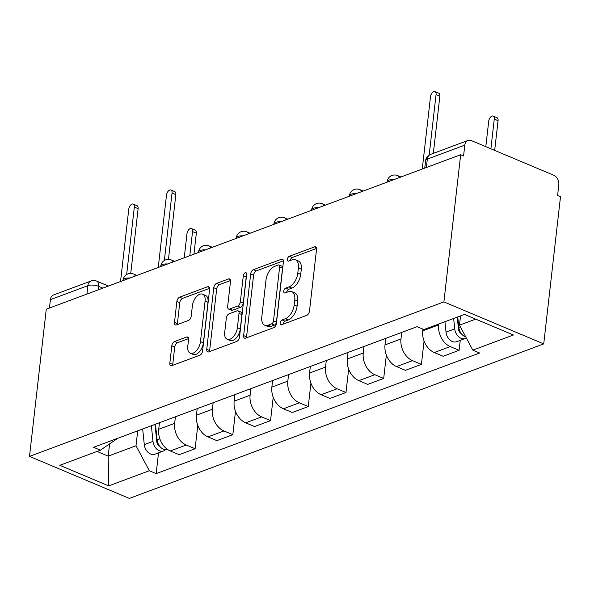 <?xml version="1.0" encoding="UTF-8"?>
<svg xmlns="http://www.w3.org/2000/svg" width="590" height="590" viewBox="0 0 590 590"><rect width="100%" height="100%" fill="white"/><g stroke="black" fill="none" stroke-linecap="round" stroke-linejoin="round"><path stroke-width="0.89" d="M280.139 322.973A2.611 1.46 -67.2 0 0 280.781 324.766A2.611 1.46 -67.2 0 0 281.526 324.751L306.741 315.348A3.732 2.08 -67.2 0 0 309.499 311.041L316.52 249.423A3.732 2.08 -67.2 0 0 315.598 246.863A3.732 2.08 -67.2 0 0 314.536 246.886L289.329 256.289A2.611 1.46 -67.2 0 0 287.389 259.298A2.611 1.46 -67.2 0 0 288.038 261.09A2.611 1.46 -67.2 0 0 288.776 261.075L292.043 259.858A11.947 6.667 -67.2 0 1 295.428 259.799A11.947 6.667 -67.2 0 1 298.385 267.985L297.803 273.118A11.947 6.667 -67.2 0 1 288.96 286.902L285.7 288.119A2.611 1.46 -67.2 0 0 283.761 291.136A2.611 1.46 -67.2 0 0 284.409 292.928A2.611 1.46 -67.2 0 0 285.154 292.913L288.414 291.696A11.947 6.667 -67.2 0 1 291.799 291.637A11.947 6.667 -67.2 0 1 294.764 299.823L294.174 304.956A11.947 6.667 -67.2 0 1 285.331 318.74L282.072 319.957A2.611 1.46 -67.2 0 0 280.139 322.973M174.574 341.514A3.732 2.08 -67.2 0 0 171.815 345.821L169.846 363.108A3.732 2.08 -67.2 0 0 170.768 365.667A3.732 2.08 -67.2 0 0 171.823 365.645L199.826 355.209A3.732 2.08 -67.2 0 0 202.591 350.903L209.612 289.284A3.732 2.08 -67.2 0 0 208.69 286.725A3.732 2.08 -67.2 0 0 207.628 286.747L179.626 297.183A3.732 2.08 -67.2 0 0 176.86 301.49L174.485 322.376A3.732 2.08 -67.2 0 0 175.407 324.928A3.732 2.08 -67.2 0 0 176.469 324.913L188.453 320.444A3.732 2.08 -67.2 0 0 191.212 316.137L192.392 305.782A9.993 5.568 -67.2 0 1 202.621 294.204A9.993 5.568 -67.2 0 1 205.091 301.048L200.467 341.61A9.993 5.568 -67.2 0 1 190.245 353.189A9.993 5.568 -67.2 0 1 187.775 346.345L188.542 339.582A3.732 2.08 -67.2 0 0 187.62 337.03A3.732 2.08 -67.2 0 0 186.558 337.045L174.574 341.514L177.487 342.738A3.732 2.08 -67.2 0 0 174.721 347.045L172.752 364.332A3.732 2.08 -67.2 0 0 172.745 365.306M29.5 456.395L46.271 309.219L460.665 154.72L443.894 301.896L29.5 456.395L129.335 498.41L543.729 343.904L560.5 196.736L557.587 195.511L558.819 184.7A7.611 5.59 69.6 0 0 553.796 175.274L471.425 140.612A7.611 5.59 69.6 0 0 467.966 140.457A7.611 5.59 69.6 0 0 464.802 145.133L427.33 159.108A7.611 2.935 -173.5 0 0 425.589 160.694L424.748 168.113M243.648 335.592A3.732 2.08 -67.2 0 0 244.57 338.151A3.732 2.08 -67.2 0 0 245.632 338.129L273.635 327.693A3.732 2.08 -67.2 0 0 276.4 323.386L283.414 261.768A3.732 2.08 -67.2 0 0 282.492 259.209A3.732 2.08 -67.2 0 0 281.437 259.224L253.435 269.667A3.732 2.08 -67.2 0 0 250.669 273.974L243.648 335.592L246.561 336.816A3.732 2.08 -67.2 0 0 246.546 337.79M236.73 341.448L208.727 351.891A3.732 2.08 -67.2 0 1 207.673 351.906A3.732 2.08 -67.2 0 1 206.743 349.354L213.764 287.736A3.732 2.08 -67.2 0 1 216.53 283.429L228.514 278.959A3.732 2.08 -67.2 0 1 229.569 278.937A3.732 2.08 -67.2 0 1 230.498 281.496L227.652 306.483A3.732 2.08 -67.2 0 0 228.573 309.042A3.732 2.08 -67.2 0 0 229.635 309.027L237.586 306.062A3.732 2.08 -67.2 0 0 240.344 301.756L243.309 275.737A2.611 1.46 -67.2 0 1 245.986 272.705A2.611 1.46 -67.2 0 1 246.635 274.498L239.496 337.141A3.732 2.08 -67.2 0 1 236.73 341.448M49.457 308.032L50.408 299.639A7.611 5.59 -110.4 0 1 53.572 294.956L91.052 280.988A7.611 5.59 69.6 0 0 87.888 285.663L50.408 299.639M460.665 154.72L463.57 155.944L464.802 145.133M443.894 301.896L543.729 343.904M413.767 327.915A17.501 12.862 -110.4 0 1 413.361 328.077A17.501 12.862 -110.4 0 1 412.948 328.217M422.919 329.139L422.728 330.85A17.501 12.862 69.6 0 0 434.292 352.525L450.244 346.581A17.501 12.862 -110.4 0 1 438.687 324.906L438.783 324.013M450.244 346.581L459.123 350.312L460.259 340.342M396.996 334.169A17.501 12.862 69.6 0 0 397.402 334.021L413.361 328.077M434.292 352.525L443.164 356.264L459.123 350.312M376.051 341.971A17.501 12.862 -110.4 0 1 375.646 342.134A17.501 12.862 -110.4 0 1 375.233 342.281M424.07 340.998L421.408 364.377L412.528 360.638A17.501 12.862 -110.4 0 1 400.964 338.962L401.716 332.413M359.273 348.225A17.501 12.862 69.6 0 0 359.686 348.085L375.646 342.134M385.757 338.358L385.012 344.914A17.501 12.862 69.6 0 0 396.569 366.589L405.448 370.328L421.408 364.377M338.336 356.036A17.501 12.862 -110.4 0 1 337.93 356.198A17.501 12.862 -110.4 0 1 337.517 356.338M386.354 355.055L383.692 378.441L374.812 374.702A17.501 12.862 -110.4 0 1 363.248 353.026L364.001 346.478M321.557 362.29A17.501 12.862 69.6 0 0 321.97 362.149L337.93 356.198M348.041 352.414L347.296 358.978A17.501 12.862 69.6 0 0 358.853 380.653L367.732 384.385L383.692 378.441M300.62 370.1A17.501 12.862 -110.4 0 1 300.214 370.262A17.501 12.862 -110.4 0 1 299.801 370.402M348.638 369.119L345.976 392.498L337.096 388.766A17.501 12.862 -110.4 0 1 325.533 367.091L326.285 360.542M283.842 376.354A17.501 12.862 69.6 0 0 284.255 376.206L300.214 370.262M310.325 366.479L309.58 373.035A17.501 12.862 69.6 0 0 321.137 394.717L330.017 398.449L345.976 392.498M262.904 384.156A17.501 12.862 -110.4 0 1 262.498 384.319A17.501 12.862 -110.4 0 1 262.085 384.466M310.923 383.183L308.26 406.562L299.381 402.83A17.501 12.862 -110.4 0 1 287.817 381.147L288.562 374.598M246.126 390.41A17.501 12.862 69.6 0 0 246.539 390.27L262.498 384.319M272.61 380.543L271.865 387.099A17.501 12.862 69.6 0 0 283.421 408.774L292.301 412.513L308.26 406.562M225.188 398.221A17.501 12.862 -110.4 0 1 224.783 398.383A17.501 12.862 -110.4 0 1 224.37 398.523M273.207 397.24L270.544 420.626L261.665 416.887A17.501 12.862 -110.4 0 1 250.101 395.212L250.846 388.663M208.41 404.475A17.501 12.862 69.6 0 0 208.823 404.334L224.783 398.383M234.894 394.599L234.149 401.163A17.501 12.862 69.6 0 0 245.706 422.838L254.585 426.57L270.544 420.626M187.472 412.285A17.501 12.862 -110.4 0 1 187.067 412.447A17.501 12.862 -110.4 0 1 186.654 412.587M235.491 411.304L232.829 434.683L223.949 430.951A17.501 12.862 -110.4 0 1 212.385 409.276L213.13 402.727M170.694 418.539A17.501 12.862 69.6 0 0 171.107 418.391L187.067 412.447M197.178 408.664L196.433 415.22A17.501 12.862 69.6 0 0 207.99 436.902L216.869 440.634L232.829 434.683M149.757 426.341A17.501 12.862 -110.4 0 1 149.351 426.504A17.501 12.862 -110.4 0 1 148.938 426.651M197.775 425.368L195.113 448.747L186.234 445.015A17.501 12.862 -110.4 0 1 174.669 423.332L175.414 416.791M132.979 432.595A17.501 12.862 69.6 0 0 133.392 432.455L149.351 426.504M159.462 422.728L158.71 429.284A17.501 12.862 69.6 0 0 170.274 450.959L179.154 454.698L195.113 448.747M460.547 315.901L459.492 325.156L475.702 319.116M97.026 451.431L108.199 456.136L136.002 445.767L149.322 470.746L108.708 485.887L59.804 465.311L100.418 450.163L93.581 447.286L417.071 326.683L423.908 329.559L464.529 314.418L513.425 334.995L472.811 350.136L459.492 325.156M149.322 470.746L156.158 473.623L479.648 353.012L472.811 350.136M109.593 443.894L108.199 456.136L108.708 485.887M136.002 445.767L137.699 430.848M158.526 452.84L156.158 473.623M100.418 450.163L117.867 438.23M283.053 324.183A2.611 1.46 -67.2 0 1 284.985 321.181L288.245 319.964A11.947 6.667 -67.2 0 0 297.087 306.181L294.174 304.956M291.799 291.637L294.712 292.861A11.947 6.667 -67.2 0 1 297.67 301.048L297.087 306.181M295.428 259.799L298.341 261.023A11.947 6.667 -67.2 0 1 301.298 269.21L300.716 274.343A11.947 6.667 -67.2 0 1 291.873 288.127L288.606 289.343A2.611 1.46 -67.2 0 0 286.674 292.345M316.535 248.449L292.234 257.513A2.611 1.46 -67.2 0 0 290.302 260.507M283.429 260.795L256.34 270.891A3.732 2.08 -67.2 0 0 253.582 275.198L246.561 336.816M271.57 323.873A2.611 1.46 -67.2 0 0 273.502 320.857L279.667 266.769A2.611 1.46 -67.2 0 0 279.018 264.976A2.611 1.46 -67.2 0 0 278.281 264.991L274.837 266.274A11.947 6.667 -67.2 0 0 265.994 280.058L261.783 317.029A11.947 6.667 -67.2 0 0 264.74 325.215A11.947 6.667 -67.2 0 0 268.126 325.156L271.57 323.873L274.483 325.097A2.611 1.46 -67.2 0 0 276.415 322.081L273.502 320.857M279.018 264.976L281.931 266.201A2.611 1.46 -67.2 0 1 282.573 267.993L276.415 322.081M264.74 325.215L267.654 326.44A11.947 6.667 -67.2 0 0 271.039 326.381L268.126 325.156M274.483 325.097L271.039 326.381M230.506 280.523L219.443 284.653A3.732 2.08 -67.2 0 0 216.678 288.96L209.656 350.578A3.732 2.08 -67.2 0 0 209.649 351.552M228.573 309.042L231.487 310.266A3.732 2.08 -67.2 0 0 232.541 310.252L240.491 307.287A3.732 2.08 -67.2 0 0 243.257 302.98L246.222 276.961L243.309 275.737M246.465 275.958A2.611 1.46 -67.2 0 0 246.222 276.961M224.694 332.413A9.993 5.568 -67.2 0 0 227.165 339.257A9.993 5.568 -67.2 0 0 237.394 327.686L239.016 313.393A3.732 2.08 -67.2 0 0 238.094 310.834A3.732 2.08 -67.2 0 0 237.04 310.849L229.09 313.814A3.732 2.08 -67.2 0 0 226.324 318.128L224.694 332.413M227.165 339.257L230.078 340.482A9.993 5.568 -67.2 0 0 240.3 328.91L237.394 327.686M238.094 310.834L241.008 312.058A3.732 2.08 -67.2 0 1 241.93 314.618L240.3 328.91M188.549 338.616L177.487 342.738M190.245 353.189L193.159 354.413A9.993 5.568 -67.2 0 0 203.38 342.834L200.467 341.61M202.621 294.204L205.527 295.428A9.993 5.568 -67.2 0 1 208.005 302.272L203.38 342.834M209.62 288.311L182.539 298.407A3.732 2.08 -67.2 0 0 179.773 302.714L177.398 323.6A3.732 2.08 -67.2 0 0 177.384 324.566M457.257 317.125L458.511 329.227A4.565 3.356 69.6 0 0 461.292 333.616M453.644 318.475L454.728 328.881A9.514 6.992 69.6 0 0 465.333 338.454A9.514 6.992 69.6 0 0 466.314 337.959M444.941 321.72L446.025 332.126A9.514 6.992 69.6 0 0 456.63 341.699L465.333 338.454M458.238 321.594L457.965 323.976M490.895 148.805L494.28 119.084A4.373 2.441 -67.2 0 0 493.196 116.09A4.373 2.441 -67.2 0 0 488.719 121.157L485.813 146.667M457.759 316.941L458.836 327.347A9.514 6.992 69.6 0 0 465.79 336.971M493.196 116.09L496.979 117.683A4.373 2.441 112.8 0 1 498.063 120.677L494.678 150.398M429.173 155.074L436.062 94.592A4.373 2.441 -67.2 0 0 434.978 91.59L438.761 93.183A4.373 2.441 112.8 0 1 439.845 96.185L433.333 153.371M434.978 91.59A4.373 2.441 -67.2 0 0 430.501 96.664L422.256 169.042M164.367 260.478L172.051 193.026A4.373 2.441 -67.2 0 0 170.967 190.024L174.751 191.617A4.373 2.441 112.8 0 1 175.835 194.619L168.46 259.357M170.967 190.024A4.373 2.441 -67.2 0 0 166.491 195.098L158.245 267.477M154.986 424.394L156.785 441.718A4.565 3.356 69.6 0 0 159.566 446.114M151.372 425.737L152.994 441.379A9.514 6.992 69.6 0 0 163.6 450.952A9.514 6.992 69.6 0 0 165.488 449.735M142.669 428.996L144.292 444.624A9.514 6.992 69.6 0 0 154.897 454.197L163.6 450.952M156.512 434.093L156.239 436.475M189.796 255.706L192.547 231.582A4.373 2.441 -67.2 0 0 191.462 228.588A4.373 2.441 -67.2 0 0 186.986 233.655L184.235 257.786M155.487 424.21L157.11 439.845A9.514 6.992 69.6 0 0 167.567 449.469M191.462 228.588L195.246 230.174A4.373 2.441 112.8 0 1 196.33 233.175L193.94 254.165M126.651 274.542L134.336 207.083A4.373 2.441 -67.2 0 0 133.252 204.088L137.035 205.681A4.373 2.441 112.8 0 1 138.119 208.676L130.744 273.421M133.252 204.088A4.373 2.441 -67.2 0 0 128.775 209.155L120.53 281.533M102.852 288.127L98.545 286.312A7.611 2.935 -173.5 0 0 87.888 285.663L86.929 294.063M98.132 289.882L98.545 286.312A7.611 4.241 112.8 0 0 96.657 281.098A7.611 7.611 0 0 0 91.052 280.988M207.99 436.902L223.949 430.951M245.706 422.838L261.665 416.887M283.421 408.774L299.381 402.83M321.137 394.717L337.096 388.766M358.853 380.653L374.812 374.702M396.569 366.589L412.528 360.638M170.274 450.959L186.234 445.015M158.71 429.284L174.669 423.332M196.433 415.22L212.385 409.276M234.149 401.163L250.101 395.212M271.865 387.099L287.817 381.147M309.58 373.035L325.533 367.091M347.296 358.978L363.248 353.026M385.012 344.914L400.964 338.962M422.728 330.85L438.687 324.906M393.965 179.589A7.611 2.935 -173.5 0 0 387.084 181.735L387.033 182.177M400.942 176.985L397.594 175.577A7.611 4.241 112.8 0 1 399.253 177.62M356.249 193.653A7.611 2.935 -173.5 0 0 349.361 195.792L349.317 196.234M318.534 207.709A7.611 2.935 -173.5 0 0 311.645 209.856L311.601 210.298M280.818 221.774A7.611 2.935 -173.5 0 0 273.93 223.92L273.885 224.362M243.102 235.838A7.611 2.935 -173.5 0 0 236.214 237.977L236.162 238.419M205.386 249.894A7.611 2.935 -173.5 0 0 198.498 252.041L198.446 252.483M167.671 263.959A7.611 2.935 -173.5 0 0 160.782 266.105L160.731 266.547M129.955 278.023A7.611 2.935 -173.5 0 0 123.067 280.169L123.015 280.611M363.226 191.049L359.878 189.641A7.611 4.241 112.8 0 1 361.537 191.684M325.51 205.114L322.162 203.705A7.611 4.241 112.8 0 1 323.822 205.74M287.795 219.178L284.446 217.769A7.611 4.241 112.8 0 1 286.098 219.805M250.079 233.234L246.731 231.826A7.611 4.241 112.8 0 1 248.383 233.869M212.356 247.299L209.015 245.89A7.611 4.241 112.8 0 1 210.667 247.925M174.64 261.363L171.299 259.954A7.611 4.241 112.8 0 1 172.951 261.99M136.924 275.419L133.576 274.011A7.611 4.241 112.8 0 1 135.235 276.054M426.371 167.508L427.33 159.108A7.611 5.59 69.6 0 1 430.494 154.425A7.611 7.611 0 0 0 425.589 160.694M288.245 319.964L285.331 318.74M297.67 301.048L294.764 299.823M288.606 289.343L285.7 288.119M291.873 288.127L288.96 286.902M300.716 274.343L297.803 273.118M301.298 269.21L298.385 267.985M292.234 257.513L289.329 256.289M316.321 247.638L314.536 246.886M284.985 321.181L282.072 319.957M253.582 275.198L250.669 273.974M256.34 270.891L253.435 269.667M283.222 259.976L281.437 259.224M282.573 267.993L279.667 266.769M209.656 350.578L206.743 349.354M216.678 288.96L213.764 287.736M219.443 284.653L216.53 283.429M230.299 279.712L228.514 278.959M232.541 310.252L229.635 309.027M240.491 307.287L237.586 306.062M243.257 302.98L240.344 301.756M241.93 314.618L239.016 313.393M188.343 337.797L186.558 337.045M208.005 302.272L205.091 301.048M177.398 323.6L174.485 322.376M179.773 302.714L176.86 301.49M182.539 298.407L179.626 297.183M209.413 287.492L207.628 286.747M172.752 364.332L169.846 363.108M174.721 347.045L171.815 345.821M460.724 332.79L460.333 332.937M454.728 328.881L446.025 332.126M460.355 326.786L458.836 327.347M498.063 120.677L494.28 119.084M436.062 94.592L439.845 96.185M172.051 193.026L175.835 194.619M158.998 445.288L158.599 445.435M152.994 441.379L144.292 444.624M159.838 438.827L157.11 439.845M196.33 233.175L192.547 231.582M134.336 207.083L138.119 208.676M397.594 175.577A7.611 7.611 0 0 0 387.084 181.735M359.878 189.641A7.611 7.611 0 0 0 349.361 195.792M322.162 203.705A7.611 7.611 0 0 0 311.645 209.856M284.446 217.769A7.611 7.611 0 0 0 273.93 223.92M246.731 231.826A7.611 7.611 0 0 0 236.214 237.977M209.015 245.89A7.611 7.611 0 0 0 198.498 252.041M171.299 259.954A7.611 7.611 0 0 0 160.782 266.105M133.576 274.011A7.611 7.611 0 0 0 123.067 280.169M96.657 281.098L108.42 286.047M430.494 154.425L467.966 140.457"/></g></svg>
